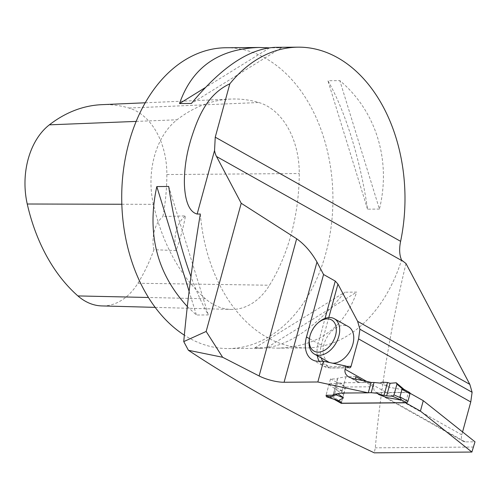 <?xml version="1.0" encoding="UTF-8"?>
<svg xmlns="http://www.w3.org/2000/svg" width="500" height="500" viewBox="0 0 500 500"><rect width="100%" height="100%" fill="white"/><g stroke="black" fill="none" stroke-linecap="round" stroke-linejoin="round"><path stroke-width="0.38" stroke-dasharray="2.5 1.88" d="M377.25 393.294L386.569 397.506M337.6 393.744L341.531 392.944L368.288 392.725M409.644 392.55A1.431 0.944 -60.7 0 0 409.306 392.469L345.05 392.987A1.431 0.944 -60.7 0 0 343.669 394.325L341.6 401.875A1.431 0.944 -60.7 0 0 341.919 403.119M325.988 395.475L334.125 398.206L337.212 400.369M334.125 398.206L333.65 397.406L335.712 389.856L341.131 390.481L346.269 387.644L340.544 383.4L344.325 382.731L371.087 382.512M380.044 383.081L389.363 387.294L404.331 389.975L404.263 389.637L409.306 392.469M403.85 389.344L404.263 389.637M341.531 392.944L344.325 382.731M332.85 396.294L336.425 382.925L339.656 382.512L340.544 383.4M336.425 382.925L333.056 395.225M336.287 383.725L330.394 383.312L341.131 390.481M355.788 376.656L345.969 376.731L337.713 378.2L337.606 378.906L330.506 378.963L326.037 395.281L328.95 384.65L330.394 383.312M328.95 384.65L336.463 389.669M339.656 382.512L346.269 387.644M382.238 382.169L389.363 387.294M396.225 382.781L404.331 389.975M332.438 363.15A20.294 13.406 119.3 0 1 329.7 362.562M328.488 361.994A20.294 13.406 119.3 0 1 326.737 337.738A20.294 13.406 119.3 0 1 348.369 326.613M326.037 395.281L334.169 399.363M200.338 214.025A150.406 105.606 89.5 0 0 306.456 347.925A150.406 105.606 89.5 0 0 401.55 260.062M405.994 263.544C391.044 325.788 380.806 387.219 375.288 447.831L374.294 452.837M226.106 47.744A150.406 105.606 -90.5 0 1 332.925 197.294A150.406 105.606 -90.5 0 1 228.538 348.55A150.406 105.606 -90.5 0 1 189.056 338.019A150.406 105.606 -90.5 0 1 184.394 335.213M275 47.35L281.388 47.794L268.731 47.825M266.744 347.75L254.844 347.85L261.238 348.288C287.125 347.019 314.988 328.325 344.812 292.194L356.712 292.1C344.156 328.088 317.725 346.775 277.425 348.156L266.744 347.75L356.712 292.1M187.419 306.637L196.412 315.019L208.312 314.919C202.144 304.062 196.356 291.306 190.956 276.644M379.425 209.075L367.525 209.169C360.656 160.694 345.387 111.156 327.925 80.719L339.825 80.625C376.087 110.913 391.362 160.45 379.425 209.075L339.825 80.625M410.019 393.225L408.488 392.362L405.662 402.688M462.562 431.925L461.769 434.837A7.638 5.05 119.3 0 0 463.462 441.45A7.638 5.05 119.3 0 0 465.262 441.894L475 441.819M408.488 392.362L377.55 392.612A7.638 5.05 -60.7 0 1 375.75 392.169A7.638 5.05 -60.7 0 1 373.8 386.775L362.856 380.625M355.825 379.113A7.638 5.05 119.3 0 0 357.744 382.05A7.638 5.05 119.3 0 0 359.538 382.494L371.112 382.4M205.431 298.756A171.894 120.694 -90.5 0 1 153.394 204.338A71.625 50.287 -90.5 0 1 177.019 119.787A171.894 120.694 -90.5 0 1 230.806 99.075A171.894 120.694 -90.5 0 1 258.819 102.519A71.625 50.287 -90.5 0 1 299.262 173.544A171.894 120.694 -90.5 0 1 269.5 285.231A71.625 50.287 -90.5 0 1 230.944 309.431A71.625 50.287 -90.5 0 1 205.431 298.756L148.431 297.488M101.731 104.675A167.338 117.494 -90.5 0 1 129 108.031A67.062 47.088 -90.5 0 1 166.869 174.531A167.338 117.494 -90.5 0 1 162.9 216.581L185.487 215.875A168.113 118.038 89.5 0 1 176.1 250.562A28.65 20.119 -90.5 0 1 185.487 215.875M176.1 250.562L153.931 249.713A167.338 117.494 -90.5 0 1 137.9 283.256A67.062 47.088 -90.5 0 1 101.794 305.919M153.931 249.713A28.65 20.119 -90.5 0 1 162.9 216.581M254.844 347.85L344.812 292.194M189.15 291.462L196.412 315.019M168.706 186.469L208.312 314.919M269.488 47.888L205.206 87.65M281.388 47.794L191.419 103.444M367.525 209.169L327.925 80.719M330.506 378.963L345.669 387L373.8 386.775M345.969 376.731L341.506 393.05M345.669 387L341.35 402.794M337.719 382.531L333.25 398.85M337.606 378.906L333.144 395.225M337.713 378.2L333.25 394.519M309.356 339.025A20.294 13.406 119.3 0 1 318.8 322.225M341.6 401.875L333.65 397.406M343.669 394.325L335.712 389.856M340.006 390.156L345.05 392.987M328.781 317.562L321.431 344.444A23.875 15.775 -60.7 0 0 321.244 357.925M322.744 361.238A23.875 15.775 -60.7 0 0 332.356 366.506L346.556 366.394M309.419 338.663L318.169 343.575L325.056 318.4M318.481 361.275L330.181 367.85A26.263 17.35 119.3 0 1 324 366.325A26.263 17.35 119.3 0 1 319.156 361.269M317.325 355.725A26.263 17.35 119.3 0 1 318.169 343.575A2.387 0.631 -164.7 0 0 321.431 344.444M348.881 367.7L330.181 367.85A2.387 1.675 89.5 0 0 330.812 368.013A2.387 1.675 89.5 0 0 332.356 366.506M465.262 441.894L377.55 392.612M359.538 382.494L352.088 378.306M461.769 434.837L366.788 381.469M473.575 447.038L375.288 447.831M121.819 204.256L153.394 204.338M136.181 121.406L177.019 119.787M129 108.031L258.819 102.519M166.869 174.531L299.262 173.544M137.9 283.256L269.5 285.231M336.156 399.881L336.825 400.256M312.3 359.744L324 366.325L330.812 368.013L349.506 367.863M306.456 347.925L277.425 348.156M261.238 348.288L228.538 348.55M463.462 441.45L375.75 392.169M357.744 382.05L349.05 377.169M145.262 102.788L230.806 99.075M155.162 307.369L230.944 309.431"/><path stroke-width="0.75" d="M336.825 400.256L341.919 403.119A1.431 0.944 -60.7 0 0 342.256 403.2L406.512 402.681A1.431 0.944 -60.7 0 0 407.894 401.344L409.963 393.794A1.431 0.944 -60.7 0 0 409.644 392.55L403.881 389.312M387.519 382.512L390.081 383.288L386.637 395.856L392.537 396.269L393.981 394.925L400.275 397.669L401.538 400.188L386.569 397.506L378.844 394.575L377.25 393.294L371.219 392.7L374.012 382.488L380.044 383.081L382.238 382.169L387.519 382.512L384.031 395.262L378.844 394.575M368.288 392.725L371.219 392.7M337.863 393.7L343.475 397.856L338.338 400.694L337.212 400.369M371.087 382.512L374.012 382.488M400.275 397.669L399.944 396.869L402.006 389.325L404.263 389.637M346.556 366.394L351.05 366.356L358.562 338.906L359.906 329.231L357.625 321.331L469.831 384.369L405.994 263.544L401.55 260.062C399.387 254.988 399.081 248.738 400.613 241.331A150.406 105.606 89.5 0 0 298.181 47.162A150.406 105.606 89.5 0 0 229.844 83.806C206.506 94.631 197.55 118.369 190.65 140.306L189.531 144.4C186.137 156.656 184.419 169.269 184.369 182.237C184.562 193.938 186.744 211.344 197.156 214.05L200.338 214.025C193.106 257 187.575 299.531 183.744 341.606L188.412 350.281L222.638 357.269L259.119 375.962A19.1 5.075 -164.7 0 0 284.075 382.262L317.838 381.987L368.263 392.837L341.506 393.05L333.25 394.519L332.938 395.675L336.262 394.919L337.6 393.744M336.262 394.919L343.475 397.856M332.938 395.675L332.85 396.294L326.7 396.8L338.338 400.694M333.056 395.225L326.037 395.281L326.413 396.763L337.587 400.506M386.637 395.856L392.537 396.269L393.981 394.925L396.944 384.106L396.225 382.781L390.081 383.288L386.637 395.856L384.031 395.262M392.537 396.269L401.538 400.188M393.981 394.925L396.944 384.106L396.225 382.781L404.162 389.531M390.081 383.288L396.225 382.781M396.944 384.106L402.612 389.137M357.625 321.331L337.944 284.075L328.781 317.562M317.894 323.013A17.906 11.831 119.3 0 1 336.337 329.606A17.906 11.831 119.3 0 1 318.25 352.175A17.906 11.831 119.3 0 1 309.562 337.837A17.906 11.831 119.3 0 1 317.894 323.013L318.8 322.225A20.294 13.406 119.3 0 1 334.306 318.712L348.369 326.613A20.294 13.406 119.3 0 1 351.712 347.581A20.294 13.406 119.3 0 1 333.263 363.175A20.294 13.406 119.3 0 1 332.438 363.15M329.7 362.562A20.294 13.406 119.3 0 1 328.488 361.994L314.425 354.094A20.294 13.406 119.3 0 1 309.356 339.025L309.562 337.837M188.412 350.281C240.062 384.569 302.025 418.756 374.294 452.837L471.887 452.05L420.419 411.106L423.269 400.669L410.019 393.225M334.169 399.363L341.206 403.319L405.631 402.8L420.419 411.106M284.075 382.262L316.969 262.031L323.562 274.506L335.262 281.081L337.944 284.075M316.969 262.031C311.3 252.106 304.525 244.35 296.656 238.762L241.219 203.269L216.506 156.494A28.65 18.925 119.3 0 1 214.55 150.469L215.244 137.175L229.844 83.806M183.744 341.606L206.156 331.456L222.638 357.269M323.562 274.506L306.462 337A26.263 17.35 -60.7 0 0 312.3 359.744A26.263 17.35 -60.7 0 0 318.481 361.275L323.519 361.231L317.838 381.987M368.263 392.837L371.112 382.4L352.088 378.306L349.05 377.169C345.75 375.112 344.431 372.488 345.094 369.281L345.975 366.062L323.519 361.231M351.05 366.356A2.387 1.675 -90.5 0 1 349.506 367.863A2.387 1.675 -90.5 0 1 348.881 367.7L345.975 366.062M241.219 203.269L206.156 331.456M184.394 335.213A150.406 105.606 -90.5 0 1 128.331 144.894A150.406 105.606 -90.5 0 1 226.106 47.744L258.806 47.481C218.506 48.863 192.081 67.55 179.525 103.537L191.419 103.444C221.25 67.319 249.106 48.619 275 47.35L298.181 47.162M268.731 47.825L258.806 47.481M190.956 276.644C180.85 248.856 173.431 218.8 168.706 186.469L156.806 186.562C146.656 233.506 156.856 273.525 187.419 306.637M358.562 338.906L470.763 401.95L462.562 431.925M359.906 329.231L472.106 392.275L470.763 401.95M469.831 384.369L472.106 392.275M471.887 452.05L475 441.819L423.269 400.669M362.856 380.625L355.788 376.656A7.638 5.05 119.3 0 0 355.825 379.113M155.162 307.369L101.794 305.919A67.062 47.088 -90.5 0 1 77.906 295.925A167.338 117.494 -90.5 0 1 27.25 204.006A67.062 47.088 -90.5 0 1 49.375 124.838A167.338 117.494 -90.5 0 1 101.731 104.675L145.262 102.788M156.806 186.562L189.15 291.462M205.206 87.65L179.525 103.537M341.35 402.794L341.206 403.319M334.306 318.712A20.294 13.406 119.3 0 1 337.65 339.681A20.294 13.406 119.3 0 1 319.2 355.275A20.294 13.406 119.3 0 1 314.425 354.094M337.294 400.412L342.256 403.2M401.469 399.85L406.512 402.681M407.894 401.344L399.944 396.869M409.963 393.794L402.006 389.325M321.244 357.925A23.875 15.775 -60.7 0 0 322.744 361.238M216.506 156.494L403.281 261.431M306.462 337L309.419 338.663M319.156 361.269A26.263 17.35 119.3 0 1 317.325 355.725M325.056 318.4L335.262 281.081M197.156 214.05L214.55 150.469M215.244 137.175L400.613 241.331M366.788 381.469L345.094 369.281M27.25 204.006L121.819 204.256M77.906 295.925L148.431 297.488M49.375 124.838L136.181 121.406M259.119 375.962L296.656 238.762"/></g></svg>
